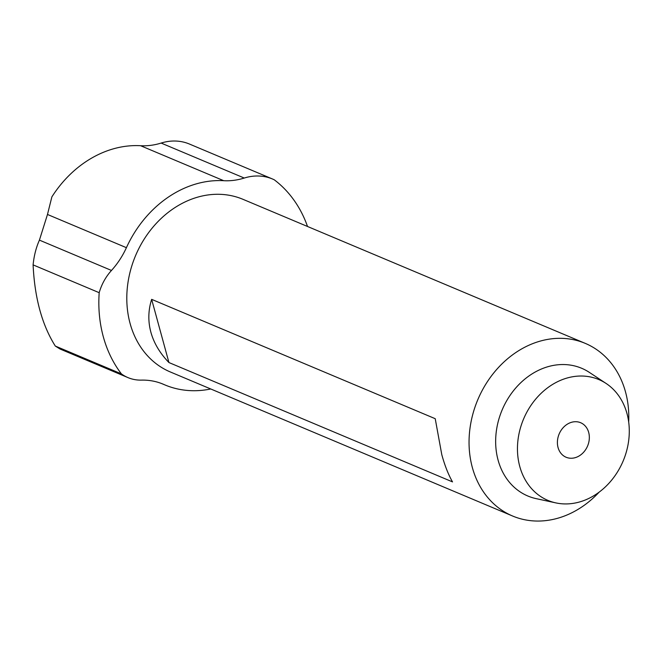 <?xml version="1.0" encoding="UTF-8"?>
<svg xmlns="http://www.w3.org/2000/svg" width="662" height="662" viewBox="0 0 662 662"><rect width="100%" height="100%" fill="white"/><g stroke="black" fill="none" stroke-linecap="round" stroke-linejoin="round"><path stroke-width="0.99" d="M47.482 214.463L51.868 196.895A107.707 88.758 -67.2 0 1 140.601 145.714A74.922 61.748 112.8 0 0 161.139 143.066A56.196 46.307 -67.2 0 1 189.44 144.043L272.562 179.021A56.196 46.307 112.8 0 0 244.253 178.045A74.922 61.748 -67.2 0 1 223.723 180.701A107.707 88.758 112.8 0 0 126.409 247.679A74.922 61.748 -67.2 0 1 111.481 270.452A46.828 38.595 112.8 0 0 99.192 292.695L33.1 264.883C34.002 255.797 36.112 247.538 39.422 240.124L47.482 214.463L126.409 247.679M127.973 377.605L60.076 349.031L55.302 346.052L121.394 373.873A46.828 38.595 112.8 0 0 127.973 377.605A46.828 38.595 112.8 0 0 141.478 380.12A74.922 61.748 -67.2 0 1 163.092 384.142A74.922 61.748 -67.2 0 1 163.828 384.457A107.707 88.758 112.8 0 0 164.896 384.92A107.707 88.758 112.8 0 0 210.748 388.975M307.524 226.478A126.434 104.199 112.8 0 0 274.242 179.783A56.196 46.307 112.8 0 0 272.562 179.021M168.934 362.544C159.939 353.268 153.923 343.173 150.886 332.241C147.932 321.293 148.189 310.329 151.648 299.348L435.224 418.698L441.794 454.678C444.798 465.593 448.373 474.662 452.518 481.895L168.934 362.544L151.648 299.348M33.1 264.883C34.656 297.958 42.054 325.017 55.302 346.052M99.192 292.695A126.434 104.199 112.8 0 0 121.394 373.873M628.685 422.008A93.656 77.181 112.8 0 0 585.258 343.371L243.004 199.328A93.656 77.181 112.8 0 0 155.603 224.12A93.656 77.181 112.8 0 0 130.1 323.495A93.656 77.181 112.8 0 0 170.341 371.97L512.595 516.012A93.656 77.181 112.8 0 0 599.184 492.098M585.258 343.371A93.656 77.181 112.8 0 0 497.849 368.163A93.656 77.181 112.8 0 0 472.354 467.538A93.656 77.181 112.8 0 0 512.595 516.012M606.119 383.472L589.379 372.408A69.303 57.114 112.8 0 0 520.564 382.917A69.303 57.114 112.8 0 0 498.097 460.156A69.303 57.114 112.8 0 0 536.245 498.66L555.857 502.897A65.555 54.027 112.8 0 0 623.174 460.942A65.555 54.027 112.8 0 0 606.119 383.472A65.555 54.027 112.8 0 0 541.019 393.41A65.555 54.027 112.8 0 0 519.769 466.47A65.555 54.027 112.8 0 0 555.857 502.897M558.058 447.553A18.735 15.433 112.8 0 0 566.109 457.243A18.735 15.433 112.8 0 0 587.599 445.965A18.735 15.433 112.8 0 0 580.64 422.72A18.735 15.433 112.8 0 0 563.155 427.677A18.735 15.433 112.8 0 0 558.058 447.553M140.601 145.714L223.723 180.701M161.139 143.066L244.253 178.045M39.422 240.124L111.481 270.452M162.347 383.836L163.828 384.457M161.925 383.67L164.896 384.92"/></g></svg>
